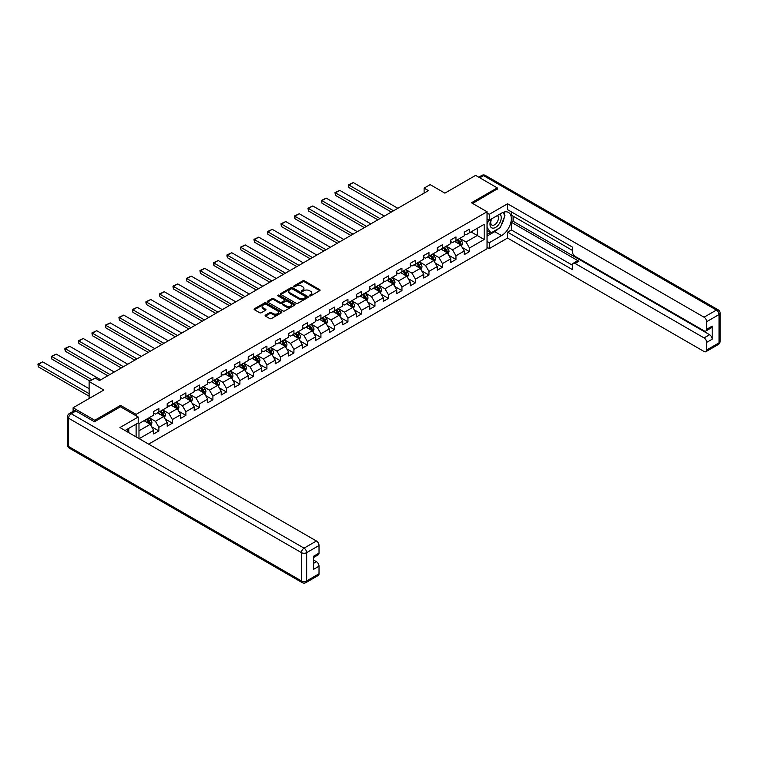 <?xml version="1.0" encoding="UTF-8"?>
<svg xmlns="http://www.w3.org/2000/svg" width="758" height="758" viewBox="0 0 758 758"><rect width="100%" height="100%" fill="white"/><g stroke="black" fill="none" stroke-linecap="round" stroke-linejoin="round"><path stroke-width="1.14" d="M309.529 295.885A0.843 0.483 0 0 0 310.714 295.885L319.743 290.674A1.203 0.692 0 0 0 320.094 290.191A1.203 0.692 0 0 0 319.743 289.698L304.451 280.867A1.203 0.692 0 0 0 302.755 280.867L293.725 286.079A0.843 0.483 0 0 0 294.909 286.761L296.084 286.088A3.847 2.217 0 0 1 301.523 286.088L302.793 286.827A3.847 2.217 0 0 1 303.92 288.4A3.847 2.217 0 0 1 302.793 289.963L301.627 290.636A0.843 0.483 0 0 0 302.812 291.328L303.986 290.655A3.847 2.217 0 0 1 309.425 290.655L310.695 291.385A3.847 2.217 0 0 1 311.822 292.958A3.847 2.217 0 0 1 310.695 294.53L309.529 295.203A0.843 0.483 0 0 0 309.529 295.885L309.529 295.203M265.452 315.11A1.203 0.692 0 0 0 265.101 315.593A1.203 0.692 0 0 0 265.452 316.086L269.744 318.568A1.203 0.692 0 0 0 271.44 318.568L281.464 312.779A1.203 0.692 0 0 0 281.815 312.287A1.203 0.692 0 0 0 281.464 311.794L266.172 302.963A1.203 0.692 0 0 0 264.476 302.963L254.451 308.752A1.203 0.692 0 0 0 254.101 309.245A1.203 0.692 0 0 0 254.451 309.738L259.634 312.722A1.203 0.692 0 0 0 261.33 312.722L265.622 310.249A1.203 0.692 0 0 0 265.973 309.757A1.203 0.692 0 0 0 265.622 309.264L263.054 307.786A3.212 1.857 0 0 1 262.107 306.469A3.212 1.857 0 0 1 264.097 304.754A3.212 1.857 0 0 1 267.593 305.161L277.665 310.969A3.212 1.857 0 0 1 278.603 312.287A3.212 1.857 0 0 1 276.623 314.001A3.212 1.857 0 0 1 273.117 313.594L271.44 312.628A1.203 0.692 0 0 0 269.744 312.628L265.452 315.11L265.452 316.086M497.257 189.225L497.257 187.88L475.617 175.382L444.889 193.129L430.165 184.63L424.11 188.126L428.441 190.628L99.506 380.535L95.176 378.034L89.122 381.53L89.122 398.528M120.541 406.819L120.541 405.369L94.741 420.264L73.109 407.766L103.837 390.029L89.122 381.53M120.541 405.369L136.118 414.37L487.043 211.766L487.043 248.747L148.625 444.131M497.257 187.88L471.457 202.765L487.043 211.766M296.17 303.304A1.203 0.692 0 0 0 297.866 303.304L307.89 297.524A1.203 0.692 0 0 0 308.241 297.032A1.203 0.692 0 0 0 307.89 296.539L292.597 287.708A1.203 0.692 0 0 0 290.901 287.708L280.877 293.498A1.203 0.692 0 0 0 280.517 293.99A1.203 0.692 0 0 0 280.877 294.483L296.17 303.304M278.281 296.075A0.843 0.483 0 0 1 279.134 296.189L294.663 305.161L284.657 310.932A1.203 0.692 0 0 1 282.952 310.932L267.659 302.11L271.951 299.647L271.951 298.652L267.659 301.125A1.203 0.692 0 0 0 267.309 301.618A1.203 0.692 0 0 0 267.659 302.11L267.659 301.125M271.951 299.647A1.203 0.692 0 0 1 273.647 299.647L273.647 298.652A1.203 0.692 0 0 0 271.951 298.652M273.647 298.652L279.854 302.234A1.203 0.692 0 0 0 281.55 302.234L284.402 300.585A1.203 0.692 0 0 0 284.752 300.092A1.203 0.692 0 0 0 284.402 299.609L277.94 295.876A0.843 0.483 0 0 1 279.134 295.194L294.682 304.166A1.203 0.692 0 0 1 295.033 304.659A1.203 0.692 0 0 1 294.682 305.152L294.682 304.166M73.109 411.376L73.109 407.766M94.741 420.264L94.741 421.609M136.118 436.902L136.118 424.11M136.118 415.82L136.118 414.37M151.657 426.782L158.886 430.961L158.886 427.313L167.196 422.509L167.196 426.157L172.388 423.163L172.388 419.515L180.698 414.721L180.698 418.369L185.89 415.365L185.89 411.717L194.2 406.923L194.2 410.571L199.401 407.567L199.401 403.919L207.711 399.125L207.711 402.773L212.903 399.779L212.903 396.121L221.213 391.327L221.213 394.975L226.405 391.981L226.405 388.333L234.715 383.529L234.715 387.177L239.907 384.183L239.907 380.535L248.217 375.731L248.217 379.388L253.409 376.385L253.409 372.737L261.718 367.943L261.718 371.591L266.911 368.587L266.911 364.939L275.22 360.145L275.22 363.793L280.422 360.789L280.422 357.141L288.732 352.347L288.732 355.995L293.924 353.001L293.924 349.353L302.234 344.549L302.234 348.197L307.426 345.203L307.426 341.555L315.735 336.751L315.735 340.399L320.928 337.405L320.928 333.757L329.237 328.963L329.237 332.61L334.43 329.607L334.43 325.959L342.739 321.165L342.739 324.812L347.941 321.809L347.941 318.161L356.251 313.367L356.251 317.015L361.443 314.02L361.443 310.363L369.752 305.569L369.752 309.217L374.945 306.223L374.945 302.575L383.254 297.771L383.254 301.419L388.447 298.425L388.447 294.777L396.756 289.973L396.756 293.63L401.948 290.627L401.948 286.979L410.258 282.184L410.258 285.832L415.45 282.829L415.45 279.181L423.76 274.387L423.76 278.034L428.962 275.031L428.962 271.383L437.271 266.589L437.271 270.236L442.464 267.242L442.464 263.594L450.773 258.791L450.773 262.439L455.965 259.444L455.965 255.797L464.275 250.993L464.275 254.641L469.467 251.647L469.467 247.999L484.182 239.5L484.182 224.311L477.256 228.31L477.256 235.501L484.182 239.5M158.886 430.961L153.694 433.955L153.694 430.307L139.197 438.683M138.979 438.55L138.979 423.608L153.694 415.119L153.694 411.471L158.886 408.467L158.886 412.115L167.196 407.321L167.196 403.673L172.388 400.669L172.388 404.317L180.698 399.523L180.698 395.875L185.89 392.881L185.89 396.529L194.2 391.725L194.2 388.077L199.401 385.083L199.401 388.731L207.711 383.927L207.711 380.279L212.903 377.285L212.903 380.933L221.213 376.139L221.213 372.491L226.405 369.487L226.405 373.135L234.715 368.341L234.715 364.693L239.907 361.689L239.907 365.337L248.217 360.543L248.217 356.895L253.409 353.901L253.409 357.549L261.718 352.745L261.718 349.097L266.911 346.103L266.911 349.751L275.22 344.947L275.22 341.299L280.422 338.305L280.422 341.953L288.732 337.158L288.732 333.511L293.924 330.507L293.924 334.155L302.234 329.36L302.234 325.713L307.426 322.709L307.426 326.357L315.735 321.563L315.735 317.915L320.928 314.911L320.928 318.559L329.237 313.765L329.237 310.117L334.43 307.123L334.43 310.771L342.739 305.967L342.739 302.319L347.941 299.325L347.941 302.973L356.251 298.169L356.251 294.521L361.443 291.527L361.443 295.175L369.752 290.38L369.752 286.732L374.945 283.729L374.945 287.377L383.254 282.582L383.254 278.935L388.447 275.931L388.447 279.579L396.756 274.784L396.756 271.137L401.948 268.142L401.948 271.79L410.258 266.987L410.258 263.339L415.45 260.345L415.45 263.992L423.76 259.189L423.76 255.541L428.962 252.547L428.962 256.195L437.271 251.4L437.271 247.752L442.464 244.749L442.464 248.397L450.773 243.602L450.773 239.954L455.965 236.951L455.965 240.599L464.275 235.804L464.275 232.156L469.467 229.153L469.467 232.801L484.182 224.311M157.503 412.921L163.737 416.512L155.428 421.315L149.193 417.715M153.694 413.119L155.428 414.114L158.886 412.115M155.428 421.315L158.886 427.313M163.737 416.512L167.196 422.509M171.005 405.123L177.239 408.723L168.93 413.517L162.695 409.917M167.196 405.322L168.93 406.316L172.388 404.317M168.93 413.517L172.388 419.515M177.239 408.723L180.698 414.721M184.507 397.325L190.741 400.925L182.432 405.719L176.197 402.119M180.698 397.524L182.432 398.528L185.89 396.529M182.432 405.719L185.89 411.717M190.741 400.925L194.2 406.923M198.009 389.527L204.243 393.127L195.934 397.922L189.699 394.331M194.2 389.726L195.934 390.73L199.401 388.731M195.934 397.922L199.401 403.919M204.243 393.127L207.711 399.125M211.52 381.729L217.745 385.329L209.435 390.133L203.21 386.533M207.711 381.937L209.435 382.932L212.903 380.933M209.435 390.133L212.903 396.121M217.745 385.329L221.213 391.327M225.022 373.94L231.256 377.531L222.937 382.335L216.712 378.735M221.213 374.139L222.937 375.134L226.405 373.135M222.937 382.335L226.405 388.333M231.256 377.531L234.715 383.529M238.524 366.142L244.758 369.743L236.449 374.537L230.214 370.937M234.715 366.341L236.449 367.336L239.907 365.337M236.449 374.537L239.907 380.535M244.758 369.743L248.217 375.731M252.026 358.344L258.26 361.945L249.951 366.739L243.716 363.139M248.217 358.543L249.951 359.548L253.409 357.549M249.951 366.739L253.409 372.737M258.26 361.945L261.718 367.943M265.527 350.547L271.762 354.147L263.452 358.941L257.218 355.341M261.718 350.746L263.452 351.75L266.911 349.751M263.452 358.941L266.911 364.939M271.762 354.147L275.22 360.145M279.029 342.749L285.264 346.349L276.954 351.144L270.72 347.552M275.22 342.948L276.954 343.952L280.422 341.953M276.954 351.144L280.422 357.141M285.264 346.349L288.732 352.347M292.541 334.951L298.766 338.551L290.456 343.355L284.231 339.755M288.732 335.159L290.456 336.154L293.924 334.155M290.456 343.355L293.924 349.353M298.766 338.551L302.234 344.549M306.043 327.162L312.277 330.753L303.967 335.557L297.733 331.957M302.234 327.361L303.967 328.356L307.426 326.357M303.967 335.557L307.426 341.555M312.277 330.753L315.735 336.751M319.544 319.364L325.779 322.965L317.469 327.759L311.235 324.159M315.735 319.563L317.469 320.558L320.928 318.559M317.469 327.759L320.928 333.757M325.779 322.965L329.237 328.963M333.046 311.566L339.281 315.167L330.971 319.961L324.737 316.361M329.237 311.765L330.971 312.77L334.43 310.771M330.971 319.961L334.43 325.959M339.281 315.167L342.739 321.165M346.548 303.769L352.783 307.369L344.473 312.163L338.239 308.572M342.739 303.967L344.473 304.972L347.941 302.973M344.473 312.163L347.941 318.161M352.783 307.369L356.251 313.367M360.059 295.971L366.285 299.571L357.975 304.375L351.74 300.774M356.251 296.179L357.975 297.174L361.443 295.175M357.975 304.375L361.443 310.363M366.285 299.571L369.752 305.569M373.561 288.182L379.786 291.773L371.477 296.577L365.252 292.976M369.752 288.381L371.477 289.376L374.945 287.377M371.477 296.577L374.945 302.575M379.786 291.773L383.254 297.771M387.063 280.384L393.298 283.985L384.988 288.779L378.754 285.179M383.254 280.583L384.988 281.578L388.447 279.579M384.988 288.779L388.447 294.777M393.298 283.985L396.756 289.973M400.565 272.586L406.8 276.187L398.49 280.981L392.256 277.381M396.756 272.785L398.49 273.79L401.948 271.79M398.49 280.981L401.948 286.979M406.8 276.187L410.258 282.184M414.067 264.788L420.302 268.389L411.992 273.183L405.757 269.583M410.258 264.987L411.992 265.992L415.45 263.992M411.992 273.183L415.45 279.181M420.302 268.389L423.76 274.387M427.569 256.99L433.803 260.591L425.494 265.385L419.259 261.794M423.76 257.189L425.494 258.194L428.962 256.195M425.494 265.385L428.962 271.383M433.803 260.591L437.271 266.589M441.08 249.192L447.305 252.793L438.996 257.597L432.771 253.996M437.271 249.401L438.996 250.396L442.464 248.397M438.996 257.597L442.464 263.594M447.305 252.793L450.773 258.791M454.582 241.404L460.817 244.995L452.507 249.799L446.272 246.198M450.773 241.603L452.507 242.598L455.965 240.599M452.507 249.799L455.965 255.797M460.817 244.995L464.275 250.993M471.031 231.91L477.256 235.501L466.009 242.001L459.774 238.4M464.275 233.805L466.009 234.8L469.467 232.801M466.009 242.001L469.467 247.999M424.11 188.126L424.11 193.129M138.979 430.809L150.226 424.309L144.001 420.709M150.226 424.309L153.694 430.307M462.238 247.478L469.467 251.647M448.736 255.266L455.965 259.444M435.234 263.064L442.464 267.242M421.732 270.862L428.962 275.031M408.23 278.66L415.45 282.829M394.719 286.458L401.948 290.627M381.217 294.246L388.447 298.425M367.715 302.044L374.945 306.223M354.213 309.842L361.443 314.02M340.712 317.64L347.941 321.809M327.21 325.438L334.43 329.607M313.698 333.236L320.928 337.405M300.196 341.024L307.426 345.203M286.695 348.822L293.924 353.001M273.193 356.62L280.422 360.789M259.691 364.418L266.911 368.587M246.179 372.216L253.409 376.385M232.678 380.004L239.907 384.183M219.176 387.802L226.405 391.981M205.674 395.6L212.903 399.779M192.172 403.398L199.401 407.567M178.67 411.196L185.89 415.365M165.159 418.994L172.388 423.163M309.861 296.008L310.695 295.525A3.847 2.217 0 0 0 311.822 293.962L311.822 292.958M303.92 288.4L303.92 289.395A3.847 2.217 0 0 1 302.793 290.968L301.959 291.442M319.743 289.698L319.743 290.674L304.451 281.862A1.203 0.692 0 0 0 302.755 281.862L294.057 286.884M307.89 296.539L307.89 297.524L292.597 288.713A1.203 0.692 0 0 0 290.901 288.713L280.886 294.483L280.877 293.498M305.768 297.373A0.843 0.483 0 0 0 305.768 296.681L292.342 288.931A0.843 0.483 0 0 0 291.157 288.931L289.926 289.651A3.847 2.217 0 0 0 288.798 291.214A3.847 2.217 0 0 0 289.926 292.787L299.097 298.084A3.847 2.217 0 0 0 304.536 298.084L305.768 297.373L305.768 298.368A0.843 0.483 0 0 0 306.014 298.027L306.014 297.032M288.798 291.214L288.798 292.218A3.847 2.217 0 0 0 289.926 293.782L289.926 292.787M305.768 298.368L304.536 299.088A3.847 2.217 0 0 1 299.097 299.088L289.926 293.782M273.647 299.647L279.854 303.228A1.203 0.692 0 0 0 281.55 303.228L284.402 301.589A1.203 0.692 0 0 0 284.752 301.097L284.752 300.092M286.287 305.948A3.212 1.857 0 0 0 289.793 306.346A3.212 1.857 0 0 0 291.773 304.631A3.212 1.857 0 0 0 290.835 303.323L287.291 301.277A1.203 0.692 0 0 0 285.586 301.277L282.743 302.916A1.203 0.692 0 0 0 282.393 303.408A1.203 0.692 0 0 0 282.743 303.901L286.287 305.948L286.287 306.943A3.212 1.857 0 0 0 289.793 307.35A3.212 1.857 0 0 0 291.773 305.635L291.773 304.631M282.393 303.408L282.393 304.403A1.203 0.692 0 0 0 282.743 304.896L282.743 303.901M286.287 306.943L282.743 304.896M278.603 312.287L278.603 313.281A3.212 1.857 0 0 1 276.623 314.996A3.212 1.857 0 0 1 273.117 314.598L271.44 313.632A1.203 0.692 0 0 0 269.744 313.632L265.471 316.095M262.107 306.469L262.107 307.473A3.212 1.857 0 0 0 263.054 308.781L263.054 307.786M265.603 310.259L263.054 308.781M281.464 311.794L281.464 312.779L266.172 303.967A1.203 0.692 0 0 0 264.476 303.967L254.461 309.747L254.451 308.752M461.499 246.179L462.522 243.593A3.24 1.876 -120 0 0 461.489 240.826L459.708 238.438M393.506 210.79L348.955 185.066L353.285 182.574L397.836 208.289M456.591 242.56L455.378 240.94M348.955 187.567L348.481 184.791L348.955 187.567L391.346 212.041M457.017 239.992L458.808 242.38A3.24 1.876 60 0 1 459.736 244.332L460.779 243.725A3.24 1.876 -120 0 0 459.85 241.774L458.059 239.395M457.245 239.86L459.225 242.503A1.649 0.957 60 0 1 459.528 243.005L460.779 243.725M348.481 184.791L353.285 182.574M491.43 218.977A7.959 4.595 120 0 0 492.795 228.158A7.959 4.595 120 0 0 499.986 222.473A7.959 4.595 120 0 0 499.787 214.154M491.876 218.721A5.448 3.146 120 0 0 491.866 225.041A5.448 3.146 120 0 0 492.662 225.287A5.448 3.146 120 0 0 497.646 221.26A5.448 3.146 120 0 0 497.305 215.604A5.448 3.146 120 0 0 497.295 215.594M502.829 212.486L504.951 215.518L500.28 227.561L490.938 232.952L487.043 230.337M490.938 232.952L487.043 227.409M487.043 224.311L488.749 219.896M127.107 429.312L129.106 432.856M487.043 218.91L489.289 220.208L489.289 214.315L507.557 203.769L704.049 317.214L716.424 310.069L483.576 175.629L479.814 177.808M489.289 220.208L501.578 213.112A13.767 7.95 120 0 1 508.466 212.429A13.767 7.95 120 0 1 510.579 223.468A13.767 7.95 120 0 1 501.578 235.605L489.289 242.702L489.289 248.596L507.557 238.05L507.557 232.156L572.48 269.64L572.48 264.94A3.676 2.122 -120 0 1 573.237 263.263A3.676 2.122 -120 0 1 575.076 263.443L704.049 337.907L709.592 334.704A3.676 2.122 60 0 1 712.188 339.205L712.188 326.111A3.676 2.122 60 0 1 711.421 327.788L705.888 330.99A3.676 2.122 -120 0 0 706.645 329.304L706.645 321.714A3.676 2.122 -120 0 0 704.049 317.214M513.1 216.163L513.1 221.26L511.366 222.265L511.366 229.958L507.557 232.156M511.366 211.861L511.366 215.168L572.48 250.443M705.888 330.99A3.676 2.122 -120 0 1 704.049 330.81L575.076 256.346A3.676 2.122 -120 0 1 572.48 251.846L572.48 247.146L507.557 209.663L507.557 203.769M487.043 213.017L489.289 214.315M487.043 247.298L489.289 248.596M487.043 241.404L489.289 242.702M507.557 238.05L704.049 351.494A3.676 2.122 -120 0 0 705.888 351.684A3.676 2.122 -120 0 0 706.645 349.997L706.645 342.398A3.676 2.122 -120 0 0 704.049 337.907M497.257 188.922L472.632 203.447M511.366 222.265L578.885 261.245L575.076 263.443M513.1 221.26L709.592 334.704M511.366 229.958L572.48 265.243M573.237 263.263L577.046 261.055A3.676 2.122 60 0 1 578.885 261.245M487.043 236.108L494.747 231.654A13.767 7.95 120 0 0 498.565 228.556M501.294 224.946A13.767 7.95 120 0 0 504.26 217.309M504.487 214.846A13.767 7.95 120 0 0 504.136 212.032M487.043 234.506L490.331 232.602M487.043 231.503L487.735 231.105M75.876 411.016L71.205 413.716A3.676 2.122 -120 0 0 69.366 413.536L74.038 410.836A3.676 2.122 60 0 1 75.876 411.016L94.485 421.761L120.456 406.771L138.202 417.014L138.202 422.917L125.904 430.013A13.767 7.95 120 0 0 125.079 430.525M138.202 417.014L119.935 427.559L316.427 541.004A3.676 2.122 60 0 1 319.023 545.504L319.023 553.103A3.676 2.122 60 0 1 318.265 554.78L313.48 557.537M128.765 431.672L128.765 428.355M313.48 563.393L316.427 561.697A3.676 2.122 60 0 1 319.023 566.198L319.023 573.787A3.676 2.122 60 0 1 318.265 575.474L305.881 582.618A3.676 2.122 -120 0 0 306.649 580.931L319.023 573.787M319.023 553.103L313.48 556.296L313.48 569.391L319.023 566.198M316.427 561.697L313.48 559.991M447.997 253.977L449.02 251.391A3.24 1.876 -120 0 0 447.987 248.624L446.197 246.236M380.004 218.588L335.453 192.864L339.783 190.362L384.334 216.087M443.089 250.358L441.876 248.738M335.453 195.365L334.979 192.589L335.453 195.365L377.844 219.839M443.515 247.79L445.306 250.168A3.24 1.876 60 0 1 446.235 252.12L447.267 251.523A3.24 1.876 -120 0 0 446.339 249.571L444.558 247.184M443.743 247.658L445.723 250.301A1.649 0.957 60 0 1 446.026 250.803L447.267 251.523M334.979 192.589L339.783 190.362M434.486 261.775L435.518 259.179A3.24 1.876 -120 0 0 434.486 256.422L432.695 254.034M366.502 226.386L321.951 200.662L326.281 198.16L370.833 223.885M429.587 258.156L428.365 256.536M321.951 203.163L321.477 200.387L321.951 203.163L364.342 227.637M430.013 255.588L431.804 257.966A3.24 1.876 60 0 1 432.733 259.918L433.766 259.321A3.24 1.876 -120 0 0 432.837 257.369L431.056 254.982M430.241 255.455L432.221 258.099A1.649 0.957 60 0 1 432.524 258.601L433.766 259.321M321.477 200.387L326.281 198.16M420.984 269.573L422.017 266.977A3.24 1.876 -120 0 0 420.984 264.22L419.193 261.832M353.001 234.184L308.449 208.459L312.779 205.958L357.331 231.683M416.076 265.954L414.863 264.334M308.449 210.951L307.975 208.185L308.449 210.951L350.84 235.425M416.512 263.377L418.293 265.764A3.24 1.876 60 0 1 419.221 267.716L420.264 267.119A3.24 1.876 -120 0 0 419.335 265.167L417.544 262.78M416.739 263.253L418.719 265.897A1.649 0.957 60 0 1 419.022 266.399L420.264 267.119M307.975 208.185L312.779 205.958M407.482 277.371L408.515 274.775A3.24 1.876 -120 0 0 407.472 272.008L405.691 269.63M339.499 241.973L294.947 216.257L299.268 213.756L343.829 239.481M402.574 273.742L401.361 272.122M294.947 218.749L294.464 216.977L294.464 215.983L294.947 216.257L294.947 218.749L337.329 243.223M403.01 271.174L404.791 273.562A3.24 1.876 60 0 1 405.719 275.514L406.762 274.917A3.24 1.876 -120 0 0 405.833 272.965L404.042 270.578M403.237 271.042L405.217 273.695A1.649 0.957 60 0 1 405.511 274.197L406.762 274.917M294.464 215.983L299.268 213.756M393.98 285.169L395.003 282.573A3.24 1.876 -120 0 0 393.971 279.806L392.189 277.428M325.997 249.77L281.436 224.046L285.766 221.554L330.317 247.269M389.072 281.54L387.859 279.92M281.436 226.547L280.962 223.771L281.436 226.547L323.827 251.021M389.498 278.972L391.289 281.36A3.24 1.876 60 0 1 392.218 283.312L393.26 282.706A3.24 1.876 -120 0 0 392.331 280.754L390.541 278.375M389.726 278.84L391.715 281.493A1.649 0.957 60 0 1 392.009 281.985L393.26 282.706M280.962 223.771L285.766 221.554M380.478 292.958L381.501 290.371A3.24 1.876 -120 0 0 380.469 287.604L378.687 285.216M312.486 257.568L267.934 231.844L272.264 229.342L316.816 255.067M375.57 289.338L374.357 287.718M267.934 234.345L267.46 231.569L267.934 234.345L310.325 258.819M375.996 286.77L377.787 289.158A3.24 1.876 60 0 1 378.716 291.1L379.749 290.504A3.24 1.876 -120 0 0 378.82 288.552L377.039 286.173M376.224 286.638L378.204 289.281A1.649 0.957 60 0 1 378.507 289.783L379.749 290.504M267.46 231.569L272.264 229.342M366.967 300.755L368 298.159A3.24 1.876 -120 0 0 366.967 295.402L365.176 293.014M298.984 265.366L254.432 239.642L258.762 237.14L303.314 262.865M362.068 297.136L360.855 295.516M254.432 242.143L253.958 239.367L254.432 242.143L296.823 266.617M362.495 294.568L364.285 296.946A3.24 1.876 60 0 1 365.214 298.898L366.247 298.301A3.24 1.876 -120 0 0 365.318 296.35L363.537 293.962M362.722 294.436L364.702 297.079A1.649 0.957 60 0 1 365.005 297.581L366.247 298.301M253.958 239.367L258.762 237.14M353.465 308.553L354.498 305.957A3.24 1.876 -120 0 0 353.465 303.2L351.674 300.812M285.482 273.164L240.93 247.44L245.26 244.938L289.812 270.663M348.557 304.934L347.344 303.314M240.93 249.941L240.457 247.165L240.93 249.941L283.321 274.405M348.993 302.357L350.783 304.744A3.24 1.876 60 0 1 351.712 306.696L352.745 306.099A3.24 1.876 -120 0 0 351.816 304.147L350.035 301.76M349.22 302.234L351.2 304.877A1.649 0.957 60 0 1 351.504 305.379L352.745 306.099M240.457 247.165L245.26 244.938M339.963 316.351L340.996 313.755A3.24 1.876 -120 0 0 339.963 310.998L338.172 308.61M271.98 280.953L227.428 255.238L231.758 252.736L276.31 278.461M335.055 312.732L333.842 311.112M227.428 257.729L226.945 255.958L226.945 254.963L227.428 255.238L227.428 257.729L269.81 282.203M335.491 310.155L337.272 312.542A3.24 1.876 60 0 1 338.201 314.494L339.243 313.897A3.24 1.876 -120 0 0 338.314 311.945L336.524 309.558M335.718 310.031L337.698 312.675A1.649 0.957 60 0 1 337.992 313.177L339.243 313.897M226.945 254.963L231.758 252.736M326.461 324.149L327.494 321.553A3.24 1.876 -120 0 0 326.452 318.786L324.67 316.408M258.478 288.751L213.927 263.026L218.247 260.534L262.799 286.259M321.553 320.52L320.34 318.9M213.927 265.527L213.443 263.756L213.443 262.751L213.927 263.026L213.927 265.527L256.308 290.001M321.989 317.953L323.77 320.34A3.24 1.876 60 0 1 324.699 322.292L325.741 321.686A3.24 1.876 -120 0 0 324.812 319.743L323.022 317.356M322.207 317.82L324.197 320.473A1.649 0.957 60 0 1 324.49 320.975L325.741 321.686M213.443 262.751L218.247 260.534M312.959 331.938L313.983 329.351A3.24 1.876 -120 0 0 312.95 326.584L311.168 324.197M244.976 296.549L200.415 270.824L204.745 268.332L249.297 294.047M308.051 328.318L306.838 326.698M200.415 273.325L199.941 270.549L200.415 273.325L242.806 297.799M308.478 325.75L310.268 328.138A3.24 1.876 60 0 1 311.197 330.09L312.239 329.484A3.24 1.876 -120 0 0 311.311 327.532L309.52 325.154M308.705 325.618L310.685 328.261A1.649 0.957 60 0 1 310.988 328.764L312.239 329.484M199.941 270.549L204.745 268.332M299.457 339.736L300.481 337.149A3.24 1.876 -120 0 0 299.448 334.382L297.657 331.995M231.465 304.346L186.913 278.622L191.243 276.12L235.795 301.845M294.549 336.116L293.337 334.496M186.913 281.123L186.44 278.347L186.913 281.123L229.304 305.597M294.976 333.548L296.766 335.927A3.24 1.876 60 0 1 297.695 337.879L298.728 337.282A3.24 1.876 -120 0 0 297.799 335.33L296.018 332.942M295.203 333.416L297.183 336.059A1.649 0.957 60 0 1 297.487 336.561L298.728 337.282M186.44 278.347L191.243 276.12M285.946 347.534L286.979 344.937A3.24 1.876 -120 0 0 285.946 342.18L284.155 339.792M217.963 312.144L173.411 286.42L177.742 283.918L222.293 309.643M281.047 343.914L279.825 342.294M173.411 288.921L172.938 286.145L173.411 288.921L215.803 313.395M281.474 341.346L283.265 343.725A3.24 1.876 60 0 1 284.193 345.676L285.226 345.079A3.24 1.876 -120 0 0 284.297 343.128L282.516 340.74M281.701 341.214L283.681 343.857A1.649 0.957 60 0 1 283.985 344.359L285.226 345.079M172.938 286.145L177.742 283.918M272.444 355.331L273.477 352.735A3.24 1.876 -120 0 0 272.444 349.978L270.653 347.59M204.461 319.942L159.91 294.218L164.24 291.716L208.791 317.441M267.536 351.712L266.323 350.092M159.91 296.71L159.436 293.943L159.91 296.71L202.301 321.184M267.972 349.135L269.753 351.522A3.24 1.876 60 0 1 270.682 353.474L271.724 352.877A3.24 1.876 -120 0 0 270.796 350.926L269.014 348.538M268.199 349.012L270.18 351.655A1.649 0.957 60 0 1 270.483 352.157L271.724 352.877M159.436 293.943L164.24 291.716M258.942 363.129L259.975 360.533A3.24 1.876 -120 0 0 258.933 357.767L257.151 355.388M190.959 327.731L146.408 302.016L150.728 299.514L195.289 325.239M254.034 359.5L252.821 357.88M146.408 304.508L145.924 302.736L145.924 301.741L146.408 302.016L146.408 304.508L188.789 328.981M254.47 356.933L256.251 359.32A3.24 1.876 60 0 1 257.18 361.272L258.222 360.675A3.24 1.876 -120 0 0 257.294 358.724L255.503 356.336M254.697 356.8L256.678 359.453A1.649 0.957 60 0 1 256.971 359.955L258.222 360.675M145.924 301.741L150.728 299.514M245.44 370.927L246.473 368.331A3.24 1.876 -120 0 0 245.431 365.564L243.65 363.186M177.457 335.529L132.896 309.804L137.226 307.312L181.778 333.027M240.532 367.298L239.32 365.678M132.896 312.305L132.423 309.529L132.896 312.305L175.287 336.779M240.968 364.731L242.749 367.118A3.24 1.876 60 0 1 243.678 369.07L244.72 368.464A3.24 1.876 -120 0 0 243.792 366.512L242.001 364.134M241.186 364.598L243.176 367.251A1.649 0.957 60 0 1 243.47 367.744L244.72 368.464M132.423 309.529L137.226 307.312M231.939 378.716L232.962 376.129A3.24 1.876 -120 0 0 231.929 373.362L230.148 370.975M163.946 343.327L119.394 317.602L123.725 315.101L168.276 340.825M227.03 375.096L225.818 373.476M119.394 320.103L118.921 317.327L119.394 320.103L161.786 344.577M227.457 372.529L229.248 374.916A3.24 1.876 60 0 1 230.176 376.859L231.218 376.262A3.24 1.876 -120 0 0 230.29 374.31L228.499 371.932M227.684 372.396L229.665 375.039A1.649 0.957 60 0 1 229.968 375.542L231.218 376.262M118.921 317.327L123.725 315.101M218.437 386.514L219.46 383.918A3.24 1.876 -120 0 0 218.427 381.16L216.636 378.773M150.444 351.125L105.893 325.4L110.223 322.899L154.774 348.623M213.529 382.894L212.316 381.274M105.893 327.901L105.419 325.125L105.893 327.901L148.284 352.375M213.955 380.327L215.746 382.705A3.24 1.876 60 0 1 216.674 384.657L217.707 384.06A3.24 1.876 -120 0 0 216.779 382.108L214.997 379.72M214.182 380.194L216.163 382.837A1.649 0.957 60 0 1 216.466 383.34L217.707 384.06M105.419 325.125L110.223 322.899M204.925 394.312L205.958 391.715A3.24 1.876 -120 0 0 204.925 388.958L203.135 386.571M136.942 358.922L92.391 333.198L96.721 330.696L141.272 356.421M200.017 390.692L198.804 389.072M92.391 335.699L91.917 332.923L92.391 335.699L134.782 360.164M200.453 388.115L202.244 390.503A3.24 1.876 60 0 1 203.172 392.454L204.205 391.858A3.24 1.876 -120 0 0 203.277 389.906L201.495 387.518M200.681 387.992L202.661 390.635A1.649 0.957 60 0 1 202.964 391.137L204.205 391.858M91.917 332.923L96.721 330.696M191.423 402.11L192.456 399.513A3.24 1.876 -120 0 0 191.423 396.756L189.633 394.368M123.44 366.711L78.889 340.996L83.219 338.494L127.77 364.219M186.515 398.49L185.303 396.87M78.889 343.488L78.415 340.721L78.889 343.488L121.28 367.962M186.951 395.913L188.733 398.301A3.24 1.876 60 0 1 189.661 400.252L190.703 399.656A3.24 1.876 -120 0 0 189.775 397.704L187.984 395.316M187.179 395.79L189.159 398.433A1.649 0.957 60 0 1 189.462 398.935L190.703 399.656M78.415 340.721L83.219 338.494M177.922 409.907L178.954 407.311A3.24 1.876 -120 0 0 177.912 404.545L176.131 402.166M109.938 374.509L65.387 348.784L69.708 346.292L114.268 372.017M173.013 406.279L171.801 404.658M65.387 351.286L64.904 349.514L64.904 348.509L65.387 348.784L65.387 351.286L107.769 375.76M173.449 403.711L175.231 406.099A3.24 1.876 60 0 1 176.159 408.05L177.201 407.444A3.24 1.876 -120 0 0 176.273 405.502L174.482 403.114M173.667 403.578L175.657 406.231A1.649 0.957 60 0 1 175.951 406.733L177.201 407.444M64.904 348.509L69.708 346.292M164.42 417.696L165.443 415.109A3.24 1.876 -120 0 0 164.41 412.343L162.629 409.955M92.106 379.805L51.876 356.582L56.206 354.09L100.757 379.805M159.512 414.076L158.299 412.456M51.876 359.084L51.402 356.307L51.876 359.084L89.937 381.056M159.938 411.509L161.729 413.896A3.24 1.876 60 0 1 162.657 415.848L163.7 415.242A3.24 1.876 -120 0 0 162.771 413.29L160.98 410.912M160.165 411.376L162.155 414.02A1.649 0.957 60 0 1 162.449 414.522L163.7 415.242M51.402 356.307L56.206 354.09M150.918 425.494L151.941 422.907A3.24 1.876 -120 0 0 150.908 420.14L149.118 417.753M89.122 393.677L38.374 364.38L42.704 361.879L89.122 388.683M146.01 421.874L144.797 420.254M38.374 366.881L37.9 364.105L38.374 366.881L89.122 396.178M146.436 419.307L148.227 421.685A3.24 1.876 60 0 1 149.155 423.637L150.188 423.04A3.24 1.876 -120 0 0 149.26 421.088L147.478 418.7M146.664 419.174L148.644 421.818A1.649 0.957 60 0 1 148.947 422.32L150.188 423.04M37.9 364.105L42.704 361.879M310.695 295.525L310.695 294.53M301.627 291.328L301.627 290.636M302.793 290.968L302.793 289.963M293.725 286.761L293.725 286.079M302.755 281.862L302.755 280.867M304.451 281.862L304.451 280.867M290.901 288.713L290.901 287.708M292.597 288.713L292.597 287.708M299.097 299.088L299.097 298.084M304.536 299.088L304.536 298.084M279.854 303.228L279.854 302.234M281.55 303.228L281.55 302.234M284.402 301.589L284.402 300.585M279.134 296.189L279.134 295.194M269.744 313.632L269.744 312.628M271.44 313.632L271.44 312.628M273.117 314.598L273.117 313.594M265.622 310.249L265.622 309.264M264.476 303.967L264.476 302.963M266.172 303.967L266.172 302.963M460.494 244.815L462.503 243.65M459.85 241.774L461.489 240.826M457.538 243.11L458.808 242.38M706.645 329.304L712.188 326.111M712.188 339.205L706.645 342.398M706.645 349.997L719.02 342.853L719.02 314.561L706.645 321.714M494.747 231.654L501.578 235.605M719.02 342.853A3.676 2.122 60 0 1 718.262 344.53A3.676 3.676 0 0 0 720.1 341.356A3.676 2.122 180 0 1 719.02 342.853M719.02 314.561A3.676 2.122 0 0 0 720.1 313.063A3.676 3.676 0 0 0 718.262 309.889A3.676 2.122 -60 0 0 716.424 310.069A3.676 2.122 60 0 1 719.02 314.561M478.734 177.183L481.737 175.449A3.676 2.122 60 0 1 483.576 175.629A3.676 2.122 -60 0 1 485.414 175.449L718.262 309.889M69.366 413.536A3.676 3.676 0 0 0 67.528 416.72A3.676 2.122 180 0 0 68.599 418.217A3.676 2.122 -60 0 1 71.205 413.716L304.053 548.148A3.676 2.122 -60 0 0 301.457 552.648L68.599 418.217L68.599 446.5L301.457 580.931L301.457 552.648A3.676 2.122 -0 0 0 306.649 552.648L306.649 580.931A3.676 2.122 180 0 1 301.457 580.931A3.676 2.122 -60 0 0 302.215 582.618A3.676 3.676 0 0 0 305.881 582.618M319.023 545.504L306.649 552.648A3.676 2.122 -120 0 0 304.053 548.148L316.427 541.004M69.366 448.186A3.676 2.122 -60 0 1 68.599 446.5A3.676 2.122 -0 0 1 67.528 445.003A3.676 3.676 0 0 0 69.366 448.186L302.215 582.618M446.993 252.613L449.001 251.448M446.339 249.571L447.987 248.624M444.036 250.907L445.306 250.168M433.481 260.411L435.499 259.245M432.837 257.369L434.486 256.422M430.535 258.705L431.804 257.966M419.979 268.199L421.998 267.043M419.335 265.167L420.984 264.22M417.023 266.494L418.293 265.764M406.478 275.997L408.486 274.841M405.833 272.965L407.472 272.008M403.521 274.292L404.791 273.562M392.976 283.795L394.984 282.63M392.331 280.754L393.971 279.806M390.019 282.09L391.289 281.36M379.474 291.593L381.482 290.428M378.82 288.552L380.469 287.604M376.518 289.888L377.787 289.158M365.962 299.391L367.981 298.226M365.318 296.35L366.967 295.402M363.016 297.686L364.285 296.946M352.461 307.18L354.479 306.024M351.816 304.147L353.465 303.2M349.514 305.483L350.783 304.744M338.959 314.977L340.977 313.821M338.314 311.945L339.963 310.998M336.002 313.272L337.272 312.542M325.457 322.775L327.465 321.61M324.812 319.743L326.452 318.786M322.501 321.07L323.77 320.34M311.955 330.573L313.964 329.408M311.311 327.532L312.95 326.584M308.999 328.868L310.268 328.138M298.453 338.371L300.462 337.206M297.799 335.33L299.448 334.382M295.497 336.666L296.766 335.927M284.942 346.169L286.96 345.004M284.297 343.128L285.946 342.18M281.995 344.464L283.265 343.725M271.44 353.958L273.458 352.802M270.796 350.926L272.444 349.978M268.493 352.252L269.753 351.522M257.938 361.756L259.947 360.6M257.294 358.724L258.933 357.767M254.982 360.05L256.251 359.32M244.436 369.553L246.445 368.388M243.792 366.512L245.431 365.564M241.48 367.848L242.749 367.118M230.934 377.351L232.943 376.186M230.29 374.31L231.929 373.362M227.978 375.646L229.248 374.916M217.432 385.149L219.441 383.984M216.779 382.108L218.427 381.16M214.476 383.444L215.746 382.705M203.921 392.938L205.939 391.782M203.277 389.906L204.925 388.958M200.974 391.242L202.244 390.503M190.419 400.736L192.437 399.58M189.775 397.704L191.423 396.756M187.463 399.03L188.733 398.301M176.917 408.534L178.926 407.368M176.273 405.502L177.912 404.545M173.961 406.828L175.231 406.099M163.415 416.332L165.424 415.166M162.771 413.29L164.41 412.343M160.459 414.626L161.729 413.896M149.913 424.129L151.922 422.964M149.26 421.088L150.908 420.14M146.957 422.424L148.227 421.685M705.888 351.684L718.262 344.53M720.1 341.356L720.1 313.063M485.414 175.449A3.676 3.676 0 0 0 481.737 175.449M67.528 416.72L67.528 445.003"/></g></svg>
